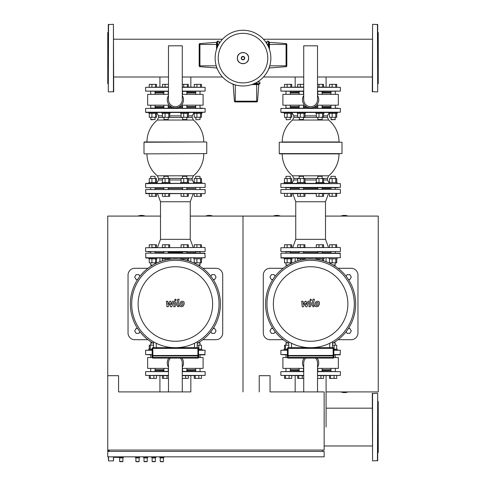 <?xml version="1.0" encoding="UTF-8"?>
<svg xmlns="http://www.w3.org/2000/svg" width="486" height="486" viewBox="0 0 486 486"><rect width="100%" height="100%" fill="white"/><g stroke="black" fill="none" stroke-linecap="round" stroke-linejoin="round"><path stroke-width="0.73" d="M333.955 355.394L287.159 355.527L287.293 355.934L333.955 355.934L287.159 355.801M287.159 355.527L288.107 355.527L288.107 348.359L333.147 348.359L333.147 355.527L334.089 355.801M288.107 355.934L288.107 355.527L333.147 355.527L333.147 357.423L288.107 357.423L288.107 355.934L287.293 355.934M333.821 355.394L333.821 348.359A0.674 0.674 0 0 0 333.147 347.684L288.107 347.684A0.674 0.674 0 0 0 287.433 348.359L287.433 355.394M333.821 357.423L333.821 355.934L333.821 357.423L333.147 357.423L333.147 358.097A0.674 0.674 0 0 0 333.821 357.423M287.433 355.934L287.433 357.423A0.674 0.674 0 0 0 288.107 358.097L333.147 358.097M318.038 302.669L316.769 302.669L316.192 303.993L316.252 305.33L317.522 305.33L318.099 303.993L318.038 302.669M315.864 301.867L314.831 303.993L315.031 306.125L316.593 306.8L318.427 306.125L319.46 303.993L319.253 301.867L317.686 301.199L315.864 301.867M313.014 299.248L311.86 305.172L313.154 306.739L313.932 306.739L314.156 305.579L313.245 305.087L314.375 299.248L313.014 299.248M310.718 300.791L311.544 299.965L310.718 299.133L309.892 299.965L310.718 300.791M303.434 306.739L305.251 303.3L305.724 306.739L306.921 306.739L308.889 302.413L309.704 302.906L308.968 306.739L310.335 306.739L311.083 302.814L309.782 301.253L307.972 301.259L306.605 304.643L306.137 301.259L305.074 301.259L303.3 304.643L303.076 301.259L301.666 301.259L302.243 306.739L303.434 306.739M288.781 343.383A45.04 45.04 0 0 1 310.627 258.959A45.04 45.04 0 0 1 332.467 343.383M310.627 260.314A43.685 43.685 0 0 0 266.942 303.999A43.685 43.685 0 0 0 310.627 347.684A43.685 43.685 0 0 0 354.312 303.999A43.685 43.685 0 0 0 310.627 260.314M332.467 347.684L332.467 341.828A43.685 43.685 0 0 0 310.627 260.314A43.685 43.685 0 0 0 288.781 341.828L288.781 347.684M273.363 303.999A37.264 37.264 0 0 1 310.627 266.735A37.264 37.264 0 0 1 347.885 303.999A37.264 37.264 0 0 1 310.627 341.257A37.264 37.264 0 0 1 273.363 303.999M283.174 339.702L270.052 339.702A6.761 6.761 0 0 1 263.291 332.94L263.291 275.052A6.761 6.761 0 0 1 270.052 268.29L283.174 268.29M338.074 339.702L351.202 339.702A6.761 6.761 0 0 0 357.963 332.94L357.963 275.052A6.761 6.761 0 0 0 351.202 268.29L338.074 268.29M348.432 279.517L349.902 279.517L351.305 277.081L349.902 274.651L347.089 274.651L346.135 276.297M275.112 276.297L274.159 274.651L271.352 274.651L269.943 277.081L271.352 279.517L272.822 279.517M346.135 331.701L347.089 333.347L349.902 333.347L351.305 330.911L349.902 328.481L348.432 328.481M272.822 328.481L271.352 328.481L269.943 330.911L271.352 333.347L274.159 333.347L275.112 331.701M280.872 253.413L281.139 258.011L340.382 257.744L340.109 253.145L281.139 253.145L340.382 253.413M290.3 252.605L299.145 252.605M303.471 252.605L317.777 252.605M322.109 252.605L330.954 252.605M372.3 39.22L263.479 39.22M372.3 77.007L317.522 77.007M303.726 77.007L263.479 77.007M337.175 113.293L337.175 112.485L337.175 113.293L329.058 113.293L329.058 112.485L323.998 112.485L323.998 113.293L315.882 113.293L315.882 112.485L305.366 112.485L305.366 113.293L297.25 113.293L297.25 112.485L292.189 112.485L292.189 113.293L284.073 113.293L284.073 112.485L281.139 112.485L337.867 112.485M317.777 119.513L322.109 119.513L318.051 119.787L317.777 117.296M317.522 84.351L323.561 84.351L323.561 87.055M318.974 87.055L318.974 84.351M322.595 87.055L322.595 84.351M323.561 113.293L323.561 117.296L316.319 117.296L316.319 113.293M322.595 113.293L322.595 117.296M318.974 113.293L318.974 117.296M299.145 119.513L303.471 119.513L299.412 119.787L299.145 117.296M297.687 87.055L297.687 84.351L303.726 84.351M300.336 87.055L300.336 84.351M304.929 113.293L304.929 117.296L297.687 117.296L297.687 113.293M303.957 113.293L303.957 117.296M300.336 113.293L300.336 117.296M286.242 119.787L290.3 119.513L286.242 119.787L285.968 117.296M284.51 87.055L284.51 84.351L291.752 84.351L291.752 87.055M287.165 87.055L287.165 84.351M290.786 87.055L290.786 84.351M291.752 113.293L291.752 117.296L284.51 117.296L284.51 113.293M290.786 113.293L290.786 117.296M287.165 113.293L287.165 117.296M337.175 258.825L337.175 258.011L337.175 258.825L329.058 258.825L329.058 258.011M333.232 265.046L335.279 265.046L333.694 265.313M329.496 247.465L329.496 244.756L336.737 244.756L336.737 247.465L335.765 247.465L335.765 244.756M332.145 247.465L332.145 244.756M336.737 258.825L336.737 262.829L329.496 262.829L329.496 258.825M335.765 258.825L335.765 262.829M332.145 258.825L332.145 262.829M323.998 258.011L323.998 258.825L315.882 258.825L315.882 258.011M318.974 244.756L318.974 247.465L316.319 247.465L316.319 244.756L323.561 244.756L323.561 247.465L322.595 247.465L322.595 244.756M318.974 247.465L322.595 247.465M323.561 258.825L323.561 260.861M322.595 258.825L322.595 260.581M318.974 258.825L318.974 259.743M316.319 258.825L316.319 259.324M305.366 258.011L305.366 258.825L297.25 258.825L297.25 258.011M304.929 258.825L304.929 259.324M303.957 258.825L303.957 259.457M300.336 258.825L300.336 260.15M297.687 258.825L297.687 260.861M300.336 244.756L300.336 247.465L297.687 247.465L297.687 244.756L304.929 244.756L304.929 247.465L303.957 247.465L303.957 244.756M300.336 247.465L303.957 247.465M292.189 258.825L292.189 258.011L292.189 258.825L284.073 258.825L284.073 258.011M287.554 265.313L285.968 265.046L288.016 265.046M291.752 258.825L291.752 262.829L284.51 262.829L284.51 258.825M290.786 258.825L290.786 262.829M287.165 258.825L287.165 262.829M284.51 247.465L284.51 244.756L291.752 244.756L291.752 247.465M287.165 247.465L287.165 244.756M290.786 247.465L290.786 244.756M292.772 247.465L295.749 239.349L295.749 201.751L325.505 201.751L328.481 193.635M330.115 188.495L322.109 188.495L330.115 188.495M280.872 193.361L340.382 193.361L280.872 193.361L280.872 189.576L340.109 189.303L280.872 189.576M295.749 239.349L325.505 239.349L325.505 201.751M340.109 247.465L280.872 247.732L340.109 247.465M280.872 251.523L340.382 251.523L280.872 251.523L280.872 247.732M317.51 251.791L320.875 251.791M285.883 251.791L290.567 251.791M295.749 201.751L292.772 193.635L297.687 193.635L297.687 196.338L304.929 196.338L304.929 193.635L316.319 193.635L316.319 196.338L323.561 196.338L323.561 193.635L327.121 193.635M290.3 188.495L299.145 188.495L290.3 188.495M303.471 188.495L317.777 188.495L303.471 188.495M330.954 119.513L335.279 119.513L331.221 119.787L330.954 117.296L331.221 119.787M336.737 113.293L336.737 117.296L329.496 117.296L329.496 113.293M335.765 113.293L335.765 117.296M332.145 113.293L332.145 117.296M329.496 87.055L329.496 84.351L336.737 84.351L336.737 87.055M332.145 87.055L332.145 84.351M335.765 87.055L335.765 84.351M337.175 183.356L337.175 182.542L329.058 182.542L329.058 183.356L305.366 183.356L305.366 182.542L297.25 182.542L297.25 183.356L292.189 183.356L292.189 182.542L284.073 182.542L284.073 183.356L291.005 183.356M305.366 183.356L304.175 183.356M303.471 176.321L299.145 176.321L303.471 176.321L303.471 178.538M304.929 182.542L304.929 178.538L297.687 178.538L297.687 182.542M303.957 182.542L303.957 178.538M300.336 182.542L300.336 178.538M297.687 193.635L300.336 193.635L300.336 196.338M300.336 193.635L303.957 193.635L303.957 196.338M323.998 183.356L323.998 182.542L315.882 182.542L315.882 183.356M322.109 176.321L317.777 176.321L322.109 176.321L322.109 178.538M323.561 182.542L323.561 178.538L316.319 178.538L316.319 182.542M322.595 182.542L322.595 178.538M318.974 182.542L318.974 178.538M322.595 196.338L322.595 193.635L318.974 193.635L318.974 196.338M322.595 193.635L323.561 193.635M335.279 176.321L330.954 176.321L335.279 176.321L335.279 178.538M336.737 182.542L336.737 178.538L329.496 178.538L329.496 182.542M335.765 182.542L335.765 178.538M332.145 182.542L332.145 178.538M329.496 193.635L329.496 196.338L336.737 196.338L336.737 193.635L335.765 193.635L335.765 196.338M332.145 193.635L332.145 196.338M290.3 176.321L285.968 176.321L290.3 176.321L290.3 178.538M291.752 182.542L291.752 178.538L284.51 178.538L284.51 182.542M290.786 182.542L290.786 178.538M287.165 182.542L287.165 178.538M284.51 193.635L284.51 196.338L291.752 196.338L291.752 193.635M287.165 193.635L287.165 196.338M290.786 193.635L290.786 196.338M322.109 92.194L330.954 92.194M303.726 91.386L280.872 91.113L303.726 91.113M303.726 87.328L280.872 87.328L303.726 87.055M317.522 87.055L340.382 87.328L317.522 87.328M317.522 91.113L340.382 91.113L317.522 91.386M290.3 92.194L299.145 92.194M339.368 141.967L284.383 141.967M317.777 107.345L313.537 107.345M307.711 107.345L303.471 107.345M299.145 107.345L290.3 107.345M279.25 153.6L279.25 142.24L342.004 142.24L342.004 153.6L279.25 153.6L339.028 153.868A28.401 28.401 0 0 1 328.67 175.804L292.578 175.804L293.811 178.417L293.811 179.972L292.189 182.864M279.517 153.868L339.368 153.868M342.004 142.24L282.22 141.967A28.401 28.401 0 0 1 292.578 120.036L328.67 120.036L327.436 117.424L322.109 117.424M340.382 183.623L340.382 187.414L280.872 187.414L280.872 183.623L340.382 183.623L284.073 183.356M285.701 187.681L337.867 187.681M340.382 108.427L340.382 112.211L280.872 112.211L280.872 108.427L340.382 108.427L285.701 108.153M322.376 187.681L335.364 187.681M335.553 108.153L337.867 108.153M330.68 108.153L322.376 108.153M300.378 187.681L303.744 187.681M297.25 112.485L292.189 112.485L292.189 113.293M330.954 107.345L322.109 107.345M317.522 95.493A8.116 8.116 0 0 1 310.627 107.886A8.116 8.116 0 0 1 303.726 95.493M303.726 45.806L303.726 99.77A6.895 6.895 0 0 0 310.627 106.665A6.895 6.895 0 0 0 317.522 99.77L317.522 45.806L303.726 45.806M304.576 105.183L282.901 105.183L282.901 94.357L303.726 94.357M317.522 94.357L338.353 94.357L338.353 105.183L316.672 105.183M330.954 106.531L322.109 106.531M317.777 106.531L315.11 106.531M306.137 106.531L303.471 106.531M299.145 106.531L290.3 106.531M330.954 93.008L322.109 93.008M299.145 93.008L290.3 93.008M284.073 349.981L284.073 349.173L287.433 349.173M288.016 342.952L285.968 342.952L287.554 342.679M284.51 349.173L284.51 345.169L288.781 345.169M285.482 349.173L285.482 345.169M291.752 375.678L291.752 378.387L284.51 378.387L284.51 375.678M289.103 375.678L289.103 378.387M285.482 375.678L285.482 378.387M333.821 349.173L337.175 349.173L337.175 349.981L337.175 349.173M333.694 342.679L335.279 342.952L333.232 342.952M332.467 345.169L336.737 345.169L336.737 349.173M334.089 349.173L334.089 345.169M336.737 375.678L336.737 378.387L329.496 378.387L329.496 375.678M334.089 375.678L334.089 378.387M330.468 375.678L330.468 378.387M323.561 375.678L323.561 378.387L317.522 378.387M320.912 375.678L320.912 378.387M303.726 378.387L297.687 378.387L297.687 375.678M302.28 375.678L302.28 378.387M298.659 375.678L298.659 378.387M299.145 370.539L290.47 370.539M317.522 371.353L340.382 371.626L317.522 371.626M317.522 375.411L340.382 375.411L317.522 375.678M303.726 375.678L280.872 375.411L303.726 375.411M303.726 371.626L280.872 371.626L303.726 371.353M330.778 370.539L322.109 370.539M317.115 358.097A8.116 8.116 0 0 1 317.522 367.24M317.522 391.91L317.522 362.969A6.895 6.895 0 0 0 315.511 358.097M305.737 358.097A6.895 6.895 0 0 0 303.726 362.969L303.726 391.91M303.726 367.24A8.116 8.116 0 0 1 304.133 358.097M333.809 357.556L338.353 357.556L338.353 368.376L317.522 368.376M303.726 368.376L282.901 368.376L282.901 357.556L287.445 357.556M290.3 369.731L299.145 369.731M322.109 369.731L330.954 369.731M333.821 349.981L340.382 350.254L340.109 354.853L333.821 354.853M287.433 350.254L280.872 350.254L280.872 354.58L287.433 354.58M285.701 354.853L280.872 354.58M280.872 350.254L287.433 349.981M372.3 445.972L324.15 445.972M372.3 408.179L326.082 408.179M348.079 216.088A10.145 10.145 0 0 0 340.795 216.088M280.452 216.088A10.145 10.145 0 0 0 273.168 216.088M326.082 391.91L378.248 391.91L378.248 216.088L325.505 216.088M190.251 216.088L243 216.088L243 391.91L243 216.088L295.749 216.088M190.834 375.678L190.834 391.91L118.572 391.91L159.918 391.91L159.918 375.678M340.795 391.91A10.145 10.145 0 0 0 348.079 391.91M123.438 456.834L122.897 457.915L122.897 461.427L119.653 461.427L122.63 461.7L119.653 461.427L119.653 457.915L119.113 457.375M139.67 456.834L139.13 457.915L139.13 461.427L136.153 461.7L138.856 461.7L135.88 461.427L135.88 457.915L135.339 456.834M164.013 456.834L163.472 457.915L163.472 461.427L160.495 461.7L163.205 461.7L160.228 461.427L160.228 457.915L159.687 456.834M155.897 456.834L155.356 457.915L155.356 461.427L152.379 461.7L155.089 461.7L152.112 461.427L152.112 457.915L151.571 456.834M147.787 456.834L147.24 457.915L147.24 461.427L144.269 461.7L146.972 461.7L143.996 461.427L143.996 457.915L143.455 456.834M259.232 391.91L259.232 375.678L270.052 375.678L270.052 391.91L324.15 391.91L324.15 450.066L107.752 450.066L107.752 456.834L324.15 456.834L324.15 451.421L107.752 451.421M160.495 216.088L107.752 216.088L107.752 450.066M322.795 451.421L322.795 450.066M114.514 456.834L114.514 457.375L121.275 457.375L121.275 456.834M109.101 451.421L109.101 450.066M107.752 375.678L118.572 375.678L118.572 391.91M122.897 461.427L119.921 461.7M123.438 457.375L121.275 457.375M122.897 457.915L119.653 457.915M139.13 461.427L136.153 461.7M139.67 457.375L135.339 457.375M139.13 457.915L135.88 457.915M163.472 461.427L160.495 461.7M164.013 457.375L159.687 457.375M163.472 457.915L160.228 457.915M155.356 461.427L152.379 461.7M155.897 457.375L151.571 457.375M155.356 457.915L152.112 457.915M147.24 461.427L144.269 461.7M147.787 457.375L143.455 457.375M147.24 457.915L143.996 457.915M198.707 355.394L151.911 355.527L152.045 355.934L198.707 355.934L151.911 355.801M151.911 355.527L152.853 355.527L152.853 348.359L197.893 348.359L197.893 355.527L198.841 355.527L198.567 357.423L198.567 355.934M152.179 357.423A0.674 0.674 0 0 0 152.853 358.097L152.853 355.527L197.893 355.527L197.893 357.423L152.179 357.423L152.045 355.934M152.179 348.359L153.533 347.684L153.533 341.828A43.685 43.685 0 0 1 175.373 260.314A43.685 43.685 0 0 1 219.058 303.999A43.685 43.685 0 0 0 175.373 260.314A43.685 43.685 0 0 0 131.688 303.999A43.685 43.685 0 0 0 175.373 347.684A43.685 43.685 0 0 0 219.058 303.999A43.685 43.685 0 0 1 197.219 341.828L197.219 347.684L198.567 348.359L198.567 355.394L198.567 348.359A0.674 0.674 0 0 0 197.893 347.684L152.853 347.684A0.674 0.674 0 0 0 152.179 348.359L152.179 355.394M197.893 358.097A0.674 0.674 0 0 0 198.567 357.423L197.893 357.423L197.893 358.097L152.853 358.097M182.791 302.669L181.515 302.669L180.944 303.993L180.999 305.33L182.268 305.33L182.845 303.993L182.791 302.669M180.61 301.867L179.577 303.993L179.784 306.125L181.345 306.8L183.179 306.125L184.212 303.993L184.006 301.867L182.432 301.199L180.61 301.867M177.761 299.248L176.612 305.172L177.906 306.739L178.684 306.739L178.909 305.579L177.991 305.087L179.127 299.248L177.761 299.248M175.47 300.791L176.297 299.965L175.47 299.133L174.638 299.965L175.47 300.791M168.186 306.739L169.997 303.3L170.477 306.739L171.673 306.739L173.636 302.413L174.45 302.906L173.715 306.739L175.082 306.739L175.835 302.814L174.535 301.253L172.724 301.259L171.358 304.643L170.89 301.259L169.821 301.259L168.047 304.643L167.822 301.259L166.412 301.259L166.99 306.739L168.186 306.739M153.533 343.383A45.04 45.04 0 0 1 175.373 258.959A45.04 45.04 0 0 1 197.219 343.383M138.115 303.999A37.264 37.264 0 0 1 175.373 266.735A37.264 37.264 0 0 1 212.637 303.999A37.264 37.264 0 0 1 175.373 341.257A37.264 37.264 0 0 1 138.115 303.999M147.926 339.702L134.798 339.702A6.761 6.761 0 0 1 128.037 332.94L128.037 275.052A6.761 6.761 0 0 1 134.798 268.29L147.926 268.29M202.826 339.702L215.948 339.702A6.761 6.761 0 0 0 222.71 332.94L222.71 275.052A6.761 6.761 0 0 0 215.948 268.29L202.826 268.29M213.178 279.517L214.648 279.517L216.057 277.081L214.648 274.651L211.841 274.651L210.888 276.297M139.865 276.297L138.911 274.651L136.098 274.651L134.695 277.081L136.098 279.517L137.568 279.517M210.888 331.701L211.841 333.347L214.648 333.347L216.057 330.911L214.648 328.481L213.178 328.481M137.568 328.481L136.098 328.481L134.695 330.911L136.098 333.347L138.911 333.347L139.865 331.701M217.029 41.747A0.541 0.541 0 0 1 217.57 41.207L217.57 44.451L217.029 44.451L217.029 41.747M217.029 48.017L217.029 44.451L216.531 44.451L216.531 42.325A0.541 0.541 0 0 0 217.029 41.784M217.364 69.024A0.541 0.541 0 0 1 217.029 68.526L217.029 68.21M219.058 43.862L219.058 41.207L217.57 41.207M216.227 65.823L199.928 65.823L199.928 66.691L216.531 67.949A0.541 0.541 0 0 1 217.029 68.49M216.531 49.414L216.531 44.451L199.928 44.451L199.928 43.582A0.814 0.814 0 0 0 199.181 44.396A0.814 0.814 0 0 1 199.928 43.582L216.531 42.325M199.928 66.691A0.814 0.814 0 0 1 199.181 65.883L199.181 44.396M219.058 42.561L219.885 42.561M268.971 48.017L268.971 41.747A0.541 0.541 0 0 0 268.43 41.207L268.43 44.451L269.469 44.451L269.469 42.325A0.541 0.541 0 0 1 268.971 41.784A0.541 0.541 0 0 0 269.469 42.325L286.072 43.582A0.814 0.814 0 0 1 286.819 44.396A0.814 0.814 0 0 0 286.072 43.582A0.814 0.814 0 0 1 286.819 44.396A0.814 0.814 0 0 0 286.072 43.582L286.072 44.451L286.819 44.396M268.637 69.024A0.541 0.541 0 0 0 268.971 68.526L268.971 68.49A0.541 0.541 0 0 1 269.469 67.949L286.072 66.691A0.814 0.814 0 0 0 286.819 65.883L286.819 44.451M266.942 43.862L266.942 41.207L268.43 41.207M266.942 42.561L266.115 42.561M253.097 84.078L259.366 84.078A0.541 0.541 0 0 0 259.907 83.537L256.663 83.537L256.663 84.582L258.789 84.582A0.541 0.541 0 0 1 259.324 84.078A0.541 0.541 0 0 0 258.789 84.582L257.531 101.185A0.814 0.814 0 0 1 256.717 101.932A0.814 0.814 0 0 0 257.531 101.185A0.814 0.814 0 0 1 256.717 101.932A0.814 0.814 0 0 0 257.531 101.185L256.663 101.185L256.717 101.932M232.089 83.75A0.541 0.541 0 0 0 232.587 84.078L232.903 84.078M257.252 82.049L259.907 82.049L259.907 83.537M234.301 84.582L233.165 84.582A0.541 0.541 0 0 0 232.624 84.078A0.541 0.541 0 0 1 233.165 84.582L234.422 101.185A0.814 0.814 0 0 0 235.23 101.932L256.663 101.932M258.552 82.049L258.552 81.229M270.86 58.113A27.86 27.86 0 0 1 243 85.973A27.86 27.86 0 0 1 215.14 58.113A27.86 27.86 0 0 1 243 30.253A27.86 27.86 0 0 1 270.86 58.113A27.86 27.86 0 0 0 243 30.253A27.86 27.86 0 0 0 215.14 58.113M243 33.346A24.768 24.768 0 0 1 267.768 58.113A24.768 24.768 0 0 1 243 82.881A24.768 24.768 0 0 1 218.232 58.113A24.768 24.768 0 0 1 243 33.346M145.618 253.413L145.891 258.011L205.128 257.744L204.861 253.145L145.891 253.145L205.128 253.413M155.046 252.605L163.891 252.605M168.223 252.605L182.529 252.605M186.855 252.605L195.7 252.605M377.44 91.927L372.3 91.654L372.568 24.3L377.707 24.573L377.707 91.654L377.44 24.3M377.707 84.078L378.248 83.537L378.248 32.684L377.707 32.143M377.707 86.787L377.707 71.418M377.707 49.675L377.707 34.306M377.707 31.869L377.707 29.439M377.707 66.546L377.707 58.113M377.44 393.265L372.3 393.532L372.568 460.886L377.707 460.619L377.707 393.532L377.44 460.886M377.707 401.108L378.248 401.649L378.248 452.502L377.707 453.043M108.56 91.927L113.7 91.654L113.432 24.3L108.293 24.573L108.293 91.654L108.56 24.3M108.293 84.078L107.752 83.537L107.752 32.684L108.293 32.143M222.521 39.22L113.7 39.22M222.521 77.007L182.274 77.007M168.478 77.007L113.7 77.007M188.75 112.485L188.75 113.293L180.634 113.293L180.634 112.485M182.529 119.513L186.855 119.513L182.797 119.787L182.529 117.296M182.274 84.351L188.313 84.351L188.313 87.055M183.72 87.055L183.72 84.351M187.341 87.055L187.341 84.351M188.313 113.293L188.313 117.296L181.071 117.296L181.071 113.293M187.341 113.293L187.341 117.296M183.72 113.293L183.72 117.296M170.118 112.485L170.118 113.293L162.002 113.293L162.002 112.485L155.751 112.485M163.891 119.513L168.223 119.513L164.165 119.787L163.891 117.296M162.439 87.055L162.439 84.351L168.478 84.351M165.088 87.055L165.088 84.351M169.681 113.293L169.681 117.296L162.439 117.296L162.439 113.293M168.709 113.293L168.709 117.296M165.088 113.293L165.088 117.296M156.942 112.485L156.942 113.293L148.825 113.293L148.825 112.485L145.891 112.485L202.613 112.485M150.721 119.513L155.046 119.513L150.988 119.787L150.721 117.296M149.263 87.055L149.263 84.351L156.504 84.351L156.504 87.055M151.911 87.055L151.911 84.351M155.532 87.055L155.532 84.351M156.504 113.293L156.504 117.296L149.263 117.296L149.263 113.293M155.532 113.293L155.532 117.296M151.911 113.293L151.911 117.296M201.927 258.011L201.927 258.825L193.811 258.825L193.811 258.011L193.811 258.825M197.984 265.046L200.032 265.046L198.446 265.313M194.248 247.465L194.248 244.756L201.49 244.756L201.49 247.465M196.897 247.465L196.897 244.756M200.518 247.465L200.518 244.756M201.49 258.825L201.49 262.829L194.248 262.829L194.248 258.825M200.518 258.825L200.518 262.829M196.897 258.825L196.897 262.829M188.75 258.011L188.75 258.825L180.634 258.825L180.634 258.011M181.071 247.465L181.071 244.756L188.313 244.756L188.313 247.465L187.341 247.465L187.341 244.756M187.341 247.465L183.72 247.465L183.72 244.756M188.313 258.825L188.313 260.861M187.341 258.825L187.341 260.581M183.72 258.825L183.72 259.743M181.071 258.825L181.071 259.324M170.118 258.011L170.118 258.825L162.002 258.825L162.002 258.011M169.681 258.825L169.681 259.324M168.709 258.825L168.709 259.457M165.088 258.825L165.088 260.15M162.439 258.825L162.439 260.861M165.088 244.756L165.088 247.465L162.439 247.465L162.439 244.756L169.681 244.756L169.681 247.465M168.709 247.465L168.709 244.756M156.942 258.011L156.942 258.825L148.825 258.825L148.825 258.011L148.825 258.825M152.306 265.313L150.721 265.046L152.768 265.046M156.504 258.825L156.504 262.829L149.263 262.829L149.263 258.825M155.532 258.825L155.532 262.829M151.911 258.825L151.911 262.829M149.263 247.465L149.263 244.756L156.504 244.756L156.504 247.465M155.532 244.756L155.532 247.465L151.911 247.465L151.911 244.756M157.519 247.465L160.495 239.349L160.495 201.751L190.251 201.751L193.228 193.635L194.248 193.635L194.248 196.338L201.49 196.338L201.49 193.635L204.861 193.635L145.891 193.635L145.618 189.576L205.128 189.576L145.618 189.576M194.868 188.495L186.855 188.495L194.868 188.495M160.495 239.349L190.251 239.349L190.251 201.751M168.49 251.791L187.128 251.791M204.861 247.465L145.618 247.732L204.861 247.465M145.618 251.523L205.128 251.523L145.618 251.523L145.618 247.732M195.433 251.791L200.299 251.791M150.447 251.791L148.133 251.791M155.046 188.495L163.891 188.495L155.046 188.495M168.223 188.495L182.529 188.495L168.223 188.495M201.927 113.293L201.927 112.485L201.927 113.293L193.811 113.293L193.811 112.485L193.811 113.293M195.973 119.787L200.032 119.513L195.973 119.787L195.7 117.296M201.49 113.293L201.49 117.296L194.248 117.296L194.248 113.293M200.518 113.293L200.518 117.296M196.897 113.293L196.897 117.296M194.248 87.055L194.248 84.351L201.49 84.351L201.49 87.055M196.897 87.055L196.897 84.351M200.518 87.055L200.518 84.351M170.118 183.356L170.118 182.542L162.002 182.542L162.002 183.356M168.223 176.321L163.891 176.321L168.223 176.321L168.223 178.538M169.681 182.542L169.681 178.538L162.439 178.538L162.439 182.542M168.709 182.542L168.709 178.538M165.088 182.542L165.088 178.538M165.088 196.338L165.088 193.635L162.439 193.635L162.439 196.338L169.681 196.338L169.681 193.635L168.709 193.635L168.709 196.338M188.75 183.356L188.75 182.542L180.634 182.542L180.634 183.356M186.855 176.321L182.529 176.321L186.855 176.321L186.855 178.538M188.313 182.542L188.313 178.538L181.071 178.538L181.071 182.542M187.341 182.542L187.341 178.538M183.72 182.542L183.72 178.538M181.071 193.635L181.071 196.338L188.313 196.338L188.313 193.635L187.341 193.635L187.341 196.338M183.72 193.635L183.72 196.338M201.927 183.356L201.927 182.542L193.811 182.542L193.811 183.356M200.032 176.321L195.7 176.321L200.032 176.321L200.032 178.538M201.49 182.542L201.49 178.538L194.248 178.538L194.248 182.542M200.518 182.542L200.518 178.538M196.897 182.542L196.897 178.538M200.518 196.338L200.518 193.635L196.897 193.635L196.897 196.338M155.751 183.356L156.942 183.356L156.942 182.542L148.825 182.542L148.825 183.356L145.891 183.356L202.613 183.356M155.046 176.321L150.721 176.321L155.046 176.321L155.046 178.538M156.504 182.542L156.504 178.538L149.263 178.538L149.263 182.542M155.532 182.542L155.532 178.538M151.911 182.542L151.911 178.538M149.263 193.635L149.263 196.338L156.504 196.338L156.504 193.635M151.911 193.635L151.911 196.338M155.532 193.635L155.532 196.338M186.855 92.194L195.7 92.194M168.478 91.386L145.618 91.113L168.478 91.113M168.478 87.328L145.618 87.328L168.478 87.055M182.274 87.055L205.128 87.328L182.274 87.328M182.274 91.113L205.128 91.113L182.274 91.386M155.222 92.194L163.891 92.194M203.78 141.967L144.269 141.967L203.78 141.967A28.401 28.401 0 0 0 193.422 120.036L157.33 120.036A28.401 28.401 0 0 0 146.972 141.967M182.529 107.345L178.289 107.345M172.463 107.345L168.223 107.345M163.891 107.345L155.222 107.345M146.632 153.868L206.75 153.6L146.632 153.868M148.133 187.681L205.128 187.414L148.133 187.681M205.128 108.427L205.128 112.211L145.618 112.211L145.618 108.427L205.128 108.427L150.447 108.153M202.613 108.153L200.117 108.153M155.32 108.153L150.636 108.153M150.447 187.681L145.891 187.681M149.135 153.868L144.269 153.868M195.7 107.345L186.855 107.345M182.274 95.493A8.116 8.116 0 0 1 175.373 107.886A8.116 8.116 0 0 1 168.478 95.493M168.478 45.806L168.478 99.77A6.895 6.895 0 0 0 175.373 106.665A6.895 6.895 0 0 0 182.274 99.77L182.274 45.806L168.478 45.806M169.328 105.183L147.647 105.183L147.647 94.357L168.478 94.357M182.274 94.357L203.099 94.357L203.099 105.183L181.424 105.183M195.7 106.531L186.855 106.531M182.529 106.531L179.863 106.531M170.89 106.531L168.223 106.531M163.891 106.531L155.046 106.531M195.7 93.008L186.855 93.008M163.891 93.008L155.046 93.008M148.825 349.173L148.825 349.981L148.825 349.173L152.179 349.173M152.768 342.952L150.721 342.952L152.306 342.679M149.263 349.173L149.263 345.169L153.533 345.169M150.235 349.173L150.235 345.169M156.504 375.678L156.504 378.387L149.263 378.387L149.263 375.678M153.855 375.678L153.855 378.387M150.235 375.678L150.235 378.387M198.567 349.173L201.927 349.173L201.927 349.981L201.927 349.173M198.446 342.679L200.032 342.952L197.984 342.952M197.219 345.169L201.49 345.169L201.49 349.173M198.835 349.173L198.835 345.169M201.49 375.678L201.49 378.387L194.248 378.387L194.248 375.678M198.835 375.678L198.835 378.387M195.214 375.678L195.214 378.387M188.313 375.678L188.313 378.387L182.274 378.387M185.664 375.678L185.664 378.387M168.478 378.387L162.439 378.387L162.439 375.678M167.026 375.678L167.026 378.387M163.405 375.678L163.405 378.387M163.891 370.539L155.222 370.539M182.274 371.353L205.128 371.626L182.274 371.626M182.274 375.411L205.128 375.411L182.274 375.678M168.478 375.678L145.618 375.411L168.478 375.411M168.478 371.626L145.618 371.626L168.478 371.353M195.53 370.539L186.855 370.539M181.867 358.097A8.116 8.116 0 0 1 182.274 367.24M182.274 391.91L182.274 362.969A6.895 6.895 0 0 0 180.263 358.097M170.489 358.097A6.895 6.895 0 0 0 168.478 362.969L168.478 391.91M168.478 367.24A8.116 8.116 0 0 1 168.885 358.097M198.555 357.556L203.099 357.556L203.099 368.376L182.274 368.376M168.478 368.376L147.647 368.376L147.647 357.556L152.191 357.556M155.046 369.731L163.891 369.731M186.855 369.731L195.7 369.731M198.567 349.981L205.128 350.254L204.861 354.853L200.299 354.853M152.179 350.254L145.618 350.254L145.618 354.58L152.179 354.58M150.447 354.853L145.618 354.58M145.618 350.254L152.179 349.981M113.7 456.834L113.432 460.886L108.56 460.886L108.293 456.834M108.293 450.066L108.293 451.421M212.832 216.088A10.145 10.145 0 0 0 205.548 216.088M145.205 216.088A10.145 10.145 0 0 0 137.921 216.088M333.147 347.684L333.147 348.359L333.821 348.359M287.433 348.359L288.107 348.359L288.107 347.684M288.107 358.097L288.107 357.423L287.433 357.423M291.485 347.684L291.485 343.268M329.763 343.268L329.763 347.684M280.872 257.744L340.382 257.744M299.145 117.424L293.811 117.424L292.578 120.036M317.777 117.424L303.471 117.424M316.319 115.862L304.929 115.862M297.687 115.862L293.811 115.862L293.811 117.424M297.687 179.972L293.811 179.972M316.319 179.972L304.929 179.972M317.777 178.417L303.471 178.417M299.145 178.417L293.811 178.417M328.67 175.804L327.436 178.417L322.109 178.417M327.436 178.417L327.436 179.972L323.561 179.972M329.058 112.977L327.436 115.862L323.561 115.862M333.821 350.254L340.382 350.254M333.821 354.58L340.382 354.58M156.237 347.684L156.237 343.268M194.515 343.268L194.515 347.684M218.718 44.451L217.57 44.451L217.57 46.723M216.531 67.949L216.531 66.813M199.181 65.823L199.928 65.823L199.928 44.451L199.181 44.451M267.282 44.451L268.43 44.451L268.43 46.723M269.469 66.813L269.469 67.949A0.541 0.541 0 0 0 268.971 68.49M269.469 49.414L269.469 44.451L286.072 44.451L286.072 66.691M269.773 65.823L286.819 65.823M256.663 82.395L256.663 83.537L254.391 83.537M251.699 84.582L256.663 84.582L256.663 101.185L234.422 101.185M235.291 84.886L235.291 101.932M248.577 58.113A5.577 5.577 0 0 1 243 63.69A5.577 5.577 0 0 1 237.423 58.113A5.577 5.577 0 0 1 243 52.537A5.577 5.577 0 0 1 248.577 58.113M244.719 58.113A1.719 1.719 0 0 1 243 59.833A1.719 1.719 0 0 1 241.281 58.113A1.719 1.719 0 0 1 243 56.388A1.719 1.719 0 0 1 244.719 58.113M244.434 58.113A1.434 1.434 0 0 1 243 59.547A1.434 1.434 0 0 1 241.566 58.113A1.434 1.434 0 0 1 243 56.68A1.434 1.434 0 0 1 244.434 58.113M145.618 257.744L205.128 257.744M372.568 91.927L372.568 24.3M372.568 393.265L372.568 460.886M113.432 91.927L113.432 24.3M204.861 193.635L145.618 193.361M163.891 117.424L158.564 117.424L157.33 120.036M182.529 117.424L168.223 117.424M181.071 115.862L169.681 115.862M162.439 115.862L158.564 115.862L158.564 117.424M162.439 179.972L158.564 179.972L156.942 182.864M181.071 179.972L169.681 179.972M182.529 178.417L168.223 178.417M163.891 178.417L158.564 178.417L158.564 179.972M186.855 178.417L192.189 178.417L193.422 175.804L157.33 175.804L158.564 178.417M143.996 153.6L143.996 142.24L206.483 141.967M145.618 187.414L145.618 183.623L204.861 183.356M192.189 178.417L192.189 179.972L188.313 179.972M193.811 112.977L192.189 115.862L188.313 115.862M192.189 115.862L192.189 117.424L186.855 117.424M198.567 350.254L205.128 350.254M198.567 354.58L205.128 354.58M113.432 456.834L113.432 460.886M108.56 450.066L108.56 451.421M108.56 456.834L108.56 460.886M326.082 261.693L326.082 258.011M295.166 261.693L295.166 258.011M295.166 87.055L295.166 77.007M326.082 77.007L326.082 87.055M326.082 375.678L326.082 427.079M295.166 391.91L295.166 375.678M317.777 108.153L317.777 105.183M317.777 94.357L317.777 91.386M322.109 91.386L322.109 94.357M322.109 105.183L322.109 108.153M322.109 117.296L322.109 119.513M299.145 108.153L299.145 105.183M299.145 94.357L299.145 91.386M303.471 91.386L303.471 94.357M303.471 105.183L303.471 108.153M303.471 117.296L303.471 119.513M285.968 108.153L285.968 105.183M285.968 94.357L285.968 91.386M290.3 91.386L290.3 94.357M290.3 105.183L290.3 108.153M290.3 117.296L290.3 119.513M335.279 91.386L335.279 94.357L335.279 91.386M335.279 105.183L335.279 108.153L335.279 105.183M330.954 253.145L330.954 251.791M330.954 263.807L330.954 262.829L330.954 263.807M335.279 262.829L335.012 265.313M335.279 251.791L335.279 253.145M317.777 253.145L317.777 251.791M322.109 251.791L322.109 253.145M299.145 253.145L299.145 251.791M303.471 251.791L303.471 253.145M285.968 253.145L285.968 251.791M285.968 265.046L285.968 262.829M290.3 262.829L290.3 263.807M290.3 251.791L290.3 253.145M340.382 193.361L340.382 189.576M340.382 247.732L340.382 251.523M325.505 239.349L328.481 247.465M330.954 108.153L330.954 105.183M330.954 94.357L330.954 91.386M335.279 117.296L335.012 119.787M303.471 189.303L303.471 187.681M299.145 178.538L299.145 176.321M299.145 189.303L299.145 187.681M322.109 189.303L322.109 187.681M317.777 178.538L317.777 176.321M317.777 189.303L317.777 187.681M335.279 189.303L335.279 187.681M330.954 178.538L330.954 176.321M330.954 189.303L330.954 187.681M290.3 189.303L290.3 187.681M285.968 178.538L285.968 176.321M285.968 189.303L285.968 187.681M280.872 91.113L280.872 87.328M340.382 87.328L340.382 91.113M339.028 141.967A28.401 28.401 0 0 0 328.67 120.036M293.811 115.862L292.189 112.977M282.22 153.868A28.401 28.401 0 0 0 292.578 175.804M327.436 179.972L329.058 182.864M327.436 115.862L327.436 117.424M290.3 368.376L290.3 371.353M285.968 345.169L285.968 342.952L285.968 345.169M285.968 371.353L285.968 368.376M285.968 357.556L285.968 354.853M335.279 354.853L335.279 357.556L335.279 354.853M335.279 368.376L335.279 371.353L335.279 368.376M335.279 342.952L335.279 345.169L335.279 342.952M330.954 371.353L330.954 368.376M322.109 368.376L322.109 371.353M317.777 371.353L317.777 368.376M303.471 368.376L303.471 371.353M299.145 371.353L299.145 368.376M340.382 371.626L340.382 375.411M280.872 375.411L280.872 371.626M190.834 261.693L190.834 258.011M159.918 261.693L159.918 258.011M159.918 87.055L159.918 77.007M190.834 77.007L190.834 87.055M237.375 58.113C237.028 65.367 248.972 65.367 248.625 58.113C248.972 50.854 237.028 50.86 237.375 58.113M182.529 108.153L182.529 105.183M182.529 94.357L182.529 91.386M186.855 91.386L186.855 94.357M186.855 105.183L186.855 108.153M186.855 117.296L186.855 119.513M163.891 108.153L163.891 105.183M163.891 94.357L163.891 91.386M168.223 91.386L168.223 94.357M168.223 105.183L168.223 108.153M168.223 117.296L168.223 119.513M150.721 108.153L150.721 105.183L150.721 108.153M150.721 94.357L150.721 91.386L150.721 94.357M155.046 91.386L155.046 94.357M155.046 105.183L155.046 108.153M155.046 117.296L155.046 119.513M148.825 113.293L148.825 112.485M200.032 117.296L200.032 119.513L200.032 117.296M195.7 253.145L195.7 251.791M195.7 263.807L195.7 262.829M200.032 265.046L200.032 262.829L199.758 265.313M200.032 251.791L200.032 253.145M182.529 253.145L182.529 251.791M186.855 251.791L186.855 253.145M163.891 253.145L163.891 251.791M168.223 251.791L168.223 253.145M150.721 253.145L150.721 251.791L150.721 253.145M150.721 265.046L150.721 262.829M155.046 262.829L155.046 263.807M155.046 251.791L155.046 253.145M205.128 193.361L205.128 189.576M205.128 247.732L205.128 251.523M190.251 239.349L193.228 247.465M160.495 201.751L157.519 193.635M195.7 108.153L195.7 105.183M195.7 94.357L195.7 91.386M200.032 91.386L200.032 94.357M200.032 105.183L200.032 108.153M168.223 189.303L168.223 187.681M163.891 178.538L163.891 176.321M163.891 189.303L163.891 187.681M186.855 189.303L186.855 187.681M182.529 178.538L182.529 176.321M182.529 189.303L182.529 187.681M200.032 189.303L200.032 187.681M195.7 178.538L195.7 176.321M195.7 189.303L195.7 187.681M155.046 189.303L155.046 187.681M150.721 178.538L150.721 176.321M150.721 189.303L150.721 187.681M145.618 91.113L145.618 87.328M205.128 87.328L205.128 91.113M158.564 115.862L156.942 112.977M193.422 175.804A28.401 28.401 0 0 0 203.78 153.868M205.128 183.623L205.128 187.414M206.75 142.24L206.75 153.6M146.972 153.868A28.401 28.401 0 0 0 157.33 175.804M192.189 179.972L193.811 182.864M193.422 120.036L192.189 117.424M155.046 368.376L155.046 371.353M150.721 345.169L150.988 342.679M150.721 371.353L150.721 368.376L150.721 371.353M150.721 357.556L150.721 354.853L150.721 357.556M200.032 342.952L200.032 345.169L200.032 342.952M200.032 354.853L200.032 357.556M200.032 368.376L200.032 371.353M195.7 371.353L195.7 368.376M186.855 368.376L186.855 371.353M182.529 371.353L182.529 368.376M168.223 368.376L168.223 371.353M163.891 371.353L163.891 368.376M205.128 371.626L205.128 375.411M145.618 375.411L145.618 371.626"/></g></svg>
